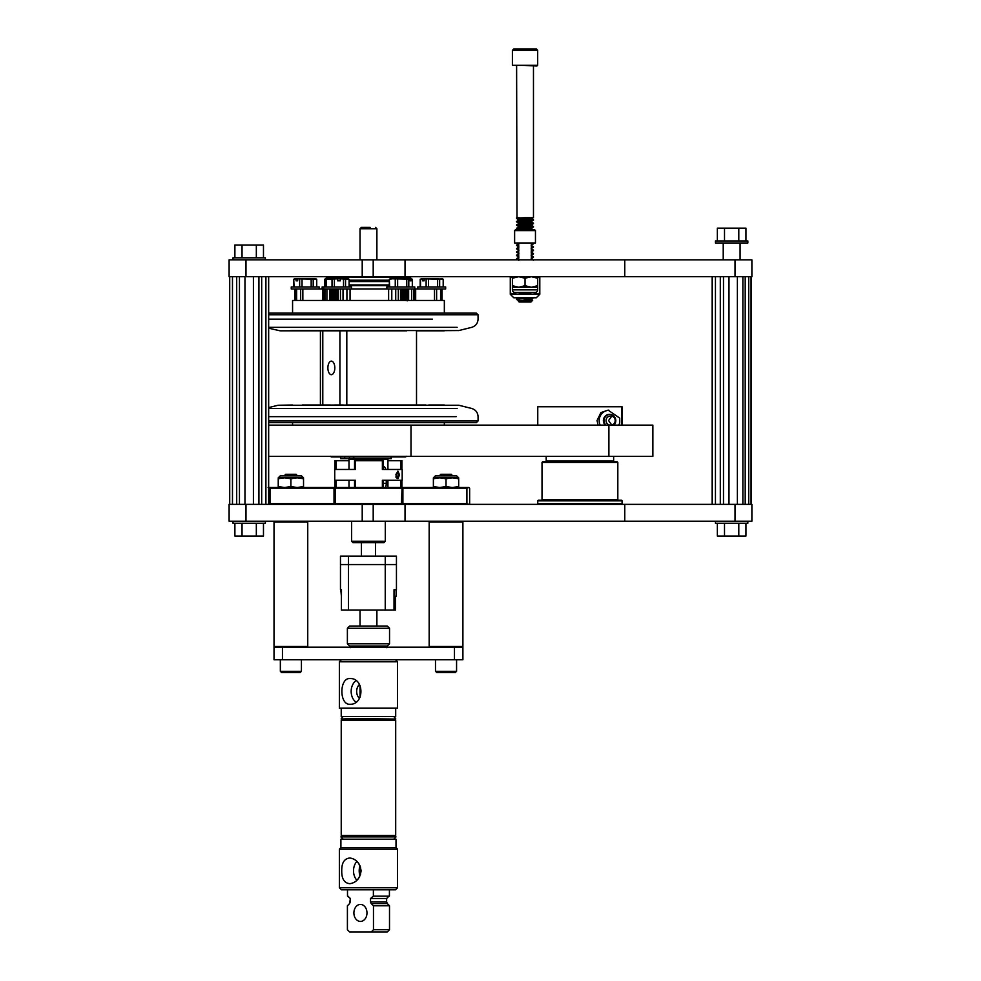 <?xml version="1.0" encoding="UTF-8"?>
<svg xmlns="http://www.w3.org/2000/svg" width="981" height="981" viewBox="0 0 981 981"><rect width="100%" height="100%" fill="white"/><g stroke="black" fill="none" stroke-linecap="round" stroke-linejoin="round"><path stroke-width="1.47" d="M735.014 276.703L735.014 259.842L751.887 259.842L751.887 276.703L229.113 276.703L229.113 259.842L245.986 259.842L245.986 276.703M362.21 276.703L362.21 259.842L245.986 259.842M362.21 259.842L373.197 259.842L373.197 276.703M405.03 276.703L405.03 259.842L373.197 259.842M405.03 259.842L624.762 259.842L624.762 276.703M735.014 259.842L624.762 259.842M735.014 521.23L735.014 504.357L751.887 504.357L751.887 521.23L229.113 521.23L229.113 504.357L245.986 504.357L245.986 521.23M362.21 521.23L362.21 504.357L245.986 504.357M362.21 504.357L373.197 504.357L373.197 521.23M405.03 521.23L405.03 504.357L373.197 504.357M405.03 504.357L624.762 504.357L624.762 521.23M735.014 504.357L624.762 504.357M268.659 487.496L468.967 487.496L469.641 488.17L469.641 503.682L468.967 504.357M401.425 488.17L335.502 488.17L335.502 503.682L401.425 503.682L402.063 487.496M402.897 503.682L466.907 503.682L466.907 488.17L402.897 488.17L402.897 503.682L401.425 503.682M334.018 488.17L270.008 488.17L270.008 503.682L334.018 503.682L334.018 488.17L334.852 487.496M466.907 488.17L468.808 487.496M402.173 488.109L402.897 488.17M334.742 488.109L335.502 488.17M268.107 487.496L270.008 488.17M468.808 504.357L466.907 503.682M335.502 503.682L334.018 503.682M270.008 503.682L268.107 504.357M331.124 259.842L405.791 259.842M409.948 276.703L410.622 277.378L326.305 277.378L326.305 279.144M349.089 280.21L389.322 280.21M389.322 280.885L349.089 280.885M405.791 521.23L331.124 521.23M292.571 313.135L292.571 300.444L444.344 300.444L444.344 313.135L476.386 313.135L268.659 313.135M444.344 425.141L444.344 422.676L292.571 422.676L292.571 425.141M268.659 420.984L478.066 420.984L476.386 422.676L268.659 422.676M268.659 408.464L457.146 408.464M457.146 327.347L268.659 327.335M397.857 330.805L282.43 330.805L346.808 330.805L346.808 405.006L343.387 405.251M302.258 405.006L437.489 405.251M331.357 361.118A6.781 3.47 -90 0 0 327.887 367.9A6.781 3.47 -90 0 0 331.357 374.681L331.357 374.681A6.781 3.47 -90 0 0 334.815 367.9A6.781 3.47 -90 0 0 331.357 361.118L331.357 361.118M428.722 405.006L444.356 405.006M428.722 330.805L425.889 330.805M397.857 405.006L406.625 405.251M406.625 330.805L346.808 330.805M334.619 405.006L343.387 405.006M334.619 330.805L331.786 330.805M268.659 407.606L278.077 405.251L458.838 405.251L311.026 405.251M302.258 330.805L299.426 330.805M409.751 405.006L346.808 405.006M331.786 405.251L320.407 405.006L320.419 330.805L320.407 405.006M425.889 405.006L406.625 405.006L425.889 405.251M330.29 405.006L311.026 405.006L330.29 405.251M389.322 281.559L349.089 281.559M337.01 300.444L337.01 288.978L343.031 288.978L343.031 300.444M386.857 288.978L386.857 286.942L414.779 286.942L414.779 288.978L343.031 288.978M349.089 284.931L389.322 284.931M389.322 285.606L349.089 285.606M330.977 288.978L324.944 288.978L324.944 300.444M294.864 288.978L294.864 300.444L294.864 288.978L295.048 300.444L295.036 288.978L296.618 288.978L296.618 300.444M331.063 300.444L331.063 288.978L332.547 288.978M337.01 289.959L331.235 290.56L338.224 288.978L351.554 288.978L296.618 288.978M323.595 300.444L323.595 288.978L324.944 288.978M413.724 288.978L414.865 288.978L414.865 300.444M440.788 278.8L442.235 278.8L439.66 279.242L439.66 286.942L445.656 286.942L445.656 288.978L414.865 288.978M345.067 456.938L351.075 456.938M392.008 456.938L398.016 456.938M406.367 456.263L405.693 456.938L331.222 456.938L330.548 456.263M362.749 456.938L368.917 456.938M406.073 288.978L407.176 290.082L401.683 290.683M407.225 289.677L401.683 290.327M407.176 290.082L405.644 290.977L407.225 292.497L401.683 293.135M407.225 292.497L401.683 293.491M407.176 292.902L405.644 293.797L407.225 295.306L401.683 295.943M407.225 295.306L401.683 296.299M405.705 296.569L407.225 298.114L401.683 298.764M407.225 298.114L401.683 299.107M405.337 288.978L401.683 289.432M405.705 291.615L401.683 292.24M405.644 290.977L401.683 291.541M405.644 293.797L401.683 294.349M405.705 294.423L401.683 295.048M405.705 296.532L401.683 297.157M405.705 297.231L401.683 297.856M405.705 299.34L401.683 299.965M407.189 300.873L405.668 299.99L403.878 300.444M412.228 279.205L391.664 278.8M410.058 280.836L411.064 280.836L410.058 280.836L409.972 278.8L390.279 278.8L389.322 279.242L389.653 286.942M411.064 280.836L410.99 278.8M412.314 279.242L411.064 278.837L412.314 279.242L412.314 286.942M410.058 278.837L402.198 278.8M392.461 278.8L389.653 279.242M395.257 286.942L395.257 279.242M406.759 286.942L406.759 279.242M397.636 279.242L397.636 286.942M408.795 279.242L408.795 286.942M389.322 286.942L389.322 279.242M351.554 288.978L351.554 286.942L322.136 286.942L322.136 288.978L328.954 288.978M323.632 286.942L323.632 288.978L338.224 288.978M331.222 290.572L332.767 291.921L331.186 293.785L332.767 294.729L331.186 296.593L332.767 297.537L331.186 299.401L332.706 300.444M337.01 290.315L331.186 290.965M337.01 292.779L331.222 293.38M337.01 293.123L331.186 293.785M337.01 295.588L331.222 296.188M337.01 295.931L331.186 296.593M337.01 298.396L331.222 299.009M337.01 298.751L331.186 299.401M338.224 291.087L332.706 291.848M337.01 291.909L332.755 292.485M337.01 294.018L332.706 294.656M337.01 294.717L332.755 295.306M337.01 296.826L332.706 297.464M337.01 297.525L332.755 298.114M337.01 299.634L332.706 300.284M337.01 300.345L335.821 300.444M349.089 286.942L349.089 279.242L348.132 278.8L327.053 278.8L326.097 279.242L326.428 286.942M349.089 279.242L340.272 278.837L340.272 280.836L337.66 280.836L337.648 278.8M337.66 278.837L326.428 279.242M326.097 286.942L326.097 279.242M332.019 286.942L332.019 279.242M343.522 286.942L343.522 279.242M334.398 279.242L334.398 286.942M345.557 279.242L345.557 286.942M319.193 288.978L319.193 286.942L291.259 286.942L291.259 288.978L319.193 288.978L291.259 288.978M316.728 286.942L316.728 279.242L315.772 278.8L294.692 278.8L293.724 279.242L294.067 286.942M316.728 279.242L297.66 278.837L297.66 280.836L296.066 280.836L296.127 278.8M296.066 278.837L294.067 279.242M293.724 286.942L293.724 279.242M299.659 286.942L299.659 279.242M311.161 286.942L311.161 279.242M302.038 279.242L302.038 286.942M313.197 279.242L313.197 286.942M330.548 288.978L322.136 288.978M326.305 278.8L324.686 279.205M326.305 278.923L324.601 279.242L325.851 278.837M324.601 286.942L324.601 279.242M324.932 279.242L324.932 286.942M391.787 300.444L391.787 288.978L388.623 288.978L388.623 300.444M445.656 286.942L417.722 286.942L420.187 286.942L420.187 279.242L421.953 278.8M439.66 286.942L420.187 286.942M439.181 278.8L421.156 278.8M443.191 286.942L443.191 279.242L424.197 278.8L424.123 280.836L422.529 280.836L424.123 280.836M422.529 280.836L422.529 278.837L420.187 279.242M443.191 279.242L442.235 278.8M439.66 279.242L424.123 278.837M437.624 286.942L437.624 279.242M428.501 279.242L428.501 286.942M426.122 286.942L426.122 279.242M420.53 279.242L420.53 286.942M617.257 521.23L542.579 521.23M621.402 504.357L622.077 503.682L537.76 503.682L538.434 504.357M537.76 500.85L538.434 500.175L621.402 500.175L622.077 500.85L537.76 500.85L537.76 503.682M622.077 500.85L622.077 503.682M261.682 504.357L261.682 276.703M268.659 504.357L268.659 276.703M265.9 504.357L265.9 276.703M258.923 504.357L258.923 276.703M253.405 504.357L253.405 276.703M244.968 504.357L244.968 276.703M239.45 504.357L239.45 276.703M236.691 504.357L236.691 276.703M232.472 504.357L232.472 276.703M229.713 504.357L229.713 276.703M751.115 504.357L751.115 276.703M712.169 504.357L712.169 276.703M745.192 504.357L737.381 504.357L737.381 276.703L745.192 276.703L745.192 504.357M723.488 504.357L720.299 504.357L720.299 276.703L723.488 276.703L723.488 504.357M751.041 504.357L751.041 276.703M748.724 504.357L748.724 276.703M742.875 504.357L742.875 276.703M728.981 504.357L728.981 276.703M715.443 504.357L715.443 276.703M712.255 504.357L712.255 276.703M546.196 461.058L546.871 461.732L612.966 461.732L613.64 461.058L546.196 461.058L546.196 456.373M613.885 461.732L610.047 461.732M598.41 461.732L594.572 461.732M595.933 461.732L617.147 461.732L617.822 462.407L542.015 462.407L542.689 461.732L595.933 461.732M567.337 461.732L557.699 461.732M608.894 456.373L608.894 425.141L652.868 425.141L652.868 456.373L268.659 456.373M608.894 425.141L268.659 425.141M385.288 541.291L383.939 542.64L352.976 542.64L351.627 541.291L385.288 541.291L385.288 521.291M385.508 487.496A6.34 3.09 90 0 0 386.269 483.314L386.269 480.249M385.827 469.458A6.34 3.09 90 0 0 383.179 466.38M348.991 469.458L348.991 459.231L387.924 459.231L387.924 469.458M348.991 487.496L348.991 480.249M358.948 460.69L358.948 459.231M378.421 460.69L378.421 459.231M387.924 487.496L387.924 480.249M353.81 456.938L353.81 458.63L353.172 456.938M353.172 458.63L340.628 458.63L340.628 456.938M391.284 456.938L391.284 458.63L390.745 456.938M353.81 458.63L390.745 458.63M395.441 610.096L385.239 610.096L385.239 564.566L340.468 564.566L340.468 556.129L396.447 556.129L396.447 564.566L385.239 564.566L385.239 556.129M394.19 597.27L396.116 596.252L396.116 589.728L394.019 589.728L396.447 589.728L396.447 564.566L348.5 564.566L348.5 556.129M385.239 610.096L348.5 610.096L348.5 564.566L340.468 564.566L340.468 589.728L341.474 589.728L340.799 589.728L341.4 596.252M348.5 610.096L341.4 610.096L341.474 589.728M394.019 589.728L394.019 610.096L394.19 589.728M394.19 596.252L396.103 596.252M395.87 474.853L397.894 478.63L399.549 474.853L397.894 471.076L395.87 474.853M382.382 487.496L382.382 480.249L402.185 480.249L402.185 469.458L382.382 469.458L382.382 460.69L383.031 460.69M354.681 460.69L355.367 460.69L355.367 469.458L334.729 469.458L334.729 480.249L355.367 480.249L355.367 487.496M355.367 460.69L382.382 460.69M334.889 460.69L334.889 469.458L334.889 460.69L348.991 460.69M387.924 460.69L401.928 460.69L401.916 469.458L401.928 460.69M397.722 473.247A2.011 0.981 90 0 0 396.349 473.651A2.011 0.981 90 0 0 396.545 476.459A2.011 0.981 90 0 0 397.906 476.055A2.011 0.981 90 0 0 397.906 473.639A2.011 0.981 90 0 0 397.722 473.247M396.483 477.489A2.685 1.312 90 0 0 396.667 477.526L395.797 476.999M396.937 478.139L397.906 476.055M397.906 473.639L397.305 472.204M462.223 521.23L462.897 521.904L462.897 646.491L429.163 646.491L429.837 647.166M462.897 521.904L429.163 521.904L429.163 646.491M307.752 646.491L274.018 646.491L274.018 521.904L307.752 521.904L307.752 646.491L307.078 647.166M462.897 659.772L462.897 647.166L274.018 647.166L274.018 659.772L462.897 659.772M274.018 659.772L274.018 647.166M397.55 661.795L339.365 661.795L339.365 708.11L397.55 708.11L397.55 661.795L395.527 659.772M349.886 678.558C364.576 677.81 364.613 704.996 349.886 704.26C339.23 705.02 339.218 677.822 349.886 678.558L350.254 678.57M355.907 680.728A12.324 9.491 -90 0 0 351.161 691.409A12.324 9.491 -90 0 0 355.907 702.089M341.229 708.11L341.229 716.535L395.699 716.535L395.699 708.11M359.463 684.468A8.437 6.487 -90 0 0 359.463 698.349M351.063 718.509L395.699 719.048L341.229 719.048L351.063 718.509M359.978 685.327L360.027 687.35M360.027 695.468L359.978 697.491M387.299 646.013L389.543 643.794L347.384 643.794L349.616 646.013L387.299 646.013L386.624 647.668M389.543 628.281L347.384 628.281L349.604 626.05L387.311 626.05L389.543 628.281L389.543 643.794M397.55 849.166L339.365 849.166L339.365 887.768L397.55 887.768L397.55 849.166L396.017 847.633L340.898 847.633L339.365 849.166M349.886 883.685C344.331 883.133 341.621 878.853 341.744 870.834C341.621 862.814 344.331 858.534 349.886 857.995C356.25 859 359.978 863.28 361.094 870.834C359.978 878.4 356.238 882.679 349.886 883.685L349.849 883.685M339.365 887.768L341.388 889.792L395.527 889.792L397.55 887.768M396.017 847.633L396.017 839.196L340.898 839.196L340.898 847.633M356.912 861.379A12.213 9.258 -90 0 0 353.516 870.834A12.213 9.258 -90 0 0 356.912 880.288M358.126 878.964L359.193 877.443M360.481 874.647L360.481 867.02M359.193 864.236L358.126 862.716M360.015 865.818A12.213 9.258 -90 0 0 359.193 870.834A12.213 9.258 -90 0 0 360.015 875.861M393.724 839.196L396.017 836.903L340.898 836.903L343.203 839.196M360.432 904.433A8.498 6.536 -90 0 0 353.896 912.931A8.498 6.536 -90 0 0 360.432 921.429A8.498 6.536 -90 0 0 366.98 912.931A8.498 6.536 -90 0 0 360.432 904.433M396.017 836.903L340.898 836.903M373.381 889.792L373.381 896.131L370.524 898.498L386.624 898.498L388.966 896.131M371.247 931.95L387.311 931.95L389.506 929.718L389.506 905.794L387.311 903.575L371.247 903.575L373.467 905.794L373.467 929.718L371.247 931.95L349.616 931.95L348.782 931.128L349.604 931.95L347.409 929.718L347.409 905.794L349.702 903.489L350.34 898.498L347.495 896.131L347.495 889.792M388.133 904.396L387.299 903.575L388.133 904.396M373.381 896.131L389.42 896.131L389.42 889.792M350.34 898.498L347.948 896.131M348.782 904.396L349.616 903.575L348.782 904.396M371.174 903.489L370.524 901.895L386.624 901.895L387.237 903.489L371.247 903.575M370.524 898.498L370.524 901.895M389.506 905.794L373.467 905.794M373.467 929.718L389.506 929.718M455.282 672.586L436.778 672.586L435.49 671.311L456.57 671.311L455.282 672.586M435.49 659.772L435.49 671.311M456.57 659.772L456.57 671.311M439.623 475.527L440.874 474.277L451.186 474.277L452.437 475.527L439.623 475.908M300.149 672.586L281.633 672.586L280.345 671.311L301.425 671.311L300.149 672.586M280.345 659.772L280.345 671.311M301.425 659.772L301.425 671.311M284.478 475.527L285.729 474.277L296.041 474.277L297.292 475.527L284.478 475.908M458.679 477.833L458.679 478.753L452.351 477.833L458.679 477.833L456.741 475.908L435.319 475.908L433.381 477.833L439.709 477.833L433.381 478.753L433.381 477.833M446.024 478.753L452.351 477.833L439.709 477.833L446.024 478.753L446.024 486.588L452.351 487.496L458.679 486.588L458.679 487.496M433.381 487.496L433.381 486.588L439.709 487.496L446.024 486.588M458.679 478.753L458.679 486.588M433.381 478.753L433.381 486.588M303.534 477.833L303.534 478.753L297.206 477.833L303.534 477.833L301.596 475.908L280.174 475.908L278.236 477.833L284.564 477.833L278.236 478.753L278.236 477.833M290.891 478.753L297.206 477.833L284.564 477.833L290.891 478.753L290.891 486.588L297.206 487.496L303.534 486.588L303.534 487.496M278.236 487.496L278.236 486.588L284.564 487.496L290.891 486.588M303.534 478.753L303.534 486.588M278.236 478.753L278.236 486.588M370.18 227.396L361.376 227.396L370.18 227.396M233 521.23L233 523.253L265.373 523.253L265.373 521.23M263.472 523.253L263.472 536.067L234.888 536.067L234.888 523.253M242.037 523.253L242.037 536.067M256.335 523.253L256.335 536.067M265.373 259.842L265.373 257.819L233 257.819L233 259.842M234.888 257.819L234.888 245.005L263.472 245.005L263.472 257.819M256.335 257.819L256.335 245.005M242.037 257.819L242.037 245.005M715.456 521.23L715.456 523.253L747.841 523.253L747.841 521.23M745.94 523.253L745.94 536.067L717.356 536.067L717.356 523.253M724.505 523.253L724.505 536.067M738.791 523.253L738.791 536.067M715.456 242.981L747.841 242.981L747.841 240.958L715.456 240.958L715.456 242.981M740.079 259.842L740.079 242.981M723.218 259.842L723.218 242.981M717.356 240.958L717.356 228.144L745.94 228.144L745.94 240.958M738.791 240.958L738.791 228.144M724.505 240.958L724.505 228.144M510.279 294.275L510.279 293.209L517.661 294.275L510.279 294.275L513.799 297.783L536.276 297.783L515.945 297.783M523.584 293.564L517.661 294.275L539.795 294.275L536.276 297.783M539.795 276.703L539.795 277.77L537.686 277.267M512.389 277.267L510.279 277.77L510.279 276.703M525.031 293.209L532.413 294.275L539.795 293.209L539.795 294.275M539.795 293.209L539.795 277.77M510.279 293.209L510.279 277.77M512.389 276.703L512.389 285.716L518.716 287.249L512.389 287.249L512.389 289.861A2.661 2.661 0 0 0 515.05 292.51L535.025 292.51A2.661 2.661 0 0 0 537.686 289.861L537.686 287.249L531.359 287.249L537.686 285.716L537.686 287.249M525.031 285.716L518.716 287.249L531.359 287.249L525.031 285.716L525.031 278.236L531.359 276.703L537.686 278.236L537.686 276.703M512.389 278.236L518.716 276.703L525.031 278.236M537.686 278.236L537.686 285.716M512.389 287.249L512.389 285.716M533.872 292.51L516.202 292.51M535.442 230.596L514.62 230.596L514.62 242.981L535.454 242.981L535.454 230.596L534.62 229.762L515.479 229.762L514.633 230.596M531.089 292.51L530.034 293.564L520.04 293.564L518.986 292.51M537.048 65.911L512.389 65.286L537.686 65.286L537.048 65.911M512.389 50.313L513.652 49.05L536.423 49.05L537.686 50.313L512.389 50.313L512.389 65.286M537.686 50.313L537.686 65.286M529.777 218.481L533.468 217.684L525.031 217.684L529.777 218.481L518.79 220.173M517.012 217.831L516.607 65.911M518.471 301.339L532.671 300.272L530.942 302.001L519.133 302.001L518.471 301.339L531.273 299.475L527.815 298.457M516.607 299.046L519.133 299.475L516.607 299.046L517.735 298.764L530.942 297.783M518.863 300.824L516.607 299.475C516.08 298.911 533.995 298.347 533.468 297.783L531.199 299.131M519.133 217.684L516.607 217.684M516.607 218.101L525.031 217.684M533.468 65.911L533.468 217.684M516.607 221.473L516.607 221.902C516.08 221.338 533.995 220.774 533.468 220.21L533.468 219.793C533.995 220.357 516.08 220.921 516.607 221.473L518.863 220.124L531.273 218.481L533.419 219.732L527.815 219.119M531.199 221.559L533.468 220.21M516.607 224.845L516.607 225.274C516.08 224.71 533.995 224.146 533.468 223.582L533.468 223.165C533.995 223.729 516.08 224.293 516.607 224.845L518.863 223.496L531.273 221.522M531.199 224.931L533.468 223.582M516.607 228.23L516.607 228.647C516.08 228.083 533.995 227.518 533.468 226.954L533.468 226.537C533.995 227.101 516.08 227.666 516.607 228.23L518.863 226.869L531.273 224.894M531.199 228.303L533.468 226.954M518.716 245.888L516.607 245.508L518.716 244.698M531.359 243.779L533.468 243.398L531.359 244.208M516.607 245.508L518.716 245.127M518.716 249.26L516.607 248.88L518.716 248.083M531.359 247.151L533.468 246.771L531.359 247.58M516.607 248.88L518.716 248.5M518.716 252.632L516.607 252.252L518.716 251.455M531.359 250.523L533.468 250.143L531.359 250.952M516.607 252.252L518.716 251.872M518.716 256.004L516.607 255.624L518.716 254.827M531.359 253.907L533.468 253.515L531.359 254.324M516.607 255.624L518.716 255.244M518.716 259.376L516.607 258.996L518.716 258.199M531.359 257.28L533.468 256.887L531.359 257.696M516.607 258.996L518.716 258.616M525.031 218.947L517.22 218.322M532.855 220.002L525.031 219.376M522.26 219.192L516.607 218.53M533.468 223.165L527.815 222.503M525.031 222.319L517.22 221.694M532.855 223.374L525.031 222.748M522.26 222.564L516.607 221.902M533.468 226.537L527.815 225.875M525.031 225.691L517.22 225.066M532.855 226.746L525.031 226.121M522.26 225.937L516.607 225.274M533.149 229.762L527.815 229.247M525.031 229.064L517.22 228.438M529.102 229.762L525.031 229.493M522.26 229.309L516.607 228.647M533.468 243.398L531.359 243.018M533.468 246.771L531.359 246.39M518.716 245.471L517.22 245.299M532.855 246.979L531.359 246.807M533.468 250.143L531.359 249.763M518.716 248.843L517.22 248.671M533.468 253.515L531.359 253.135M518.716 252.215L517.22 252.043M533.468 256.887L531.359 256.507M518.716 255.587L517.22 255.416M532.855 257.108L531.359 256.936M518.716 258.959L517.22 258.788M518.79 301.118L531.273 299.046M522.027 229.762L531.273 228.266M518.79 229.91L531.273 228.23M518.79 226.918L531.273 224.845M518.79 223.545L531.273 221.473M530.819 299.266L525.031 298.629M525.031 298.212L520.666 297.783M516.815 299.622L519.709 300.444M532.671 300.272L529.151 299.928M611.188 425.141A4.586 4.574 -90 0 0 615.197 420.579A4.586 4.574 -90 0 0 610.623 415.993A4.586 4.574 -90 0 0 606.062 420.579A4.586 4.574 -90 0 0 610.072 425.141M611.764 416.14L608.563 420.579L611.764 425.031M600.213 425.141A10.46 10.423 90 0 1 608.882 410.156M598.128 425.141L597.037 420.579L600.899 412.621L608.11 410.132L619.722 418.127L619.722 423.032L618.766 425.141M606.025 425.141A6.242 6.217 90 0 1 609.937 414.35M613.848 425.141A6.242 6.217 -90 0 0 609.593 414.35A6.242 6.217 -90 0 0 605.338 425.141M537.76 425.141L537.76 406.759L621.709 406.759L621.709 425.141M621.709 406.759L622.064 425.141L622.077 406.759M290.805 330.548L458.838 330.548L471.689 327.347C475.675 326.072 477.808 323.35 478.066 319.156L478.066 314.815L268.659 314.815M456.214 416.643L268.659 416.643M268.659 319.156L432.486 319.156M292.571 330.805L320.407 330.805L280.051 330.805L268.659 328.194M416.52 405.006L416.52 330.805L458.838 330.548M339.916 405.006L339.916 330.805M322.786 330.805L322.786 405.006M340.456 300.444L340.456 288.978M350.058 300.444L350.058 288.978M326.906 300.444L326.906 288.978M408.636 300.444L408.636 288.978M441.83 288.978L441.83 300.444M442.051 300.444L442.051 288.978L442.051 300.444M398.311 288.978L398.311 300.444M400.506 300.444L400.506 288.978M295.33 300.444L295.33 288.978M338.237 288.978L338.237 300.444M413.59 300.444L413.59 288.978M411.652 288.978L411.652 300.444M407.704 288.978L407.704 300.444M330.793 300.444L330.793 288.978M329.91 288.978L329.91 300.444M300.664 300.444L300.664 288.978M302.847 300.444L302.847 288.978M322.59 300.444L322.59 288.978M346.918 300.444L346.918 288.978M395.735 300.444L395.735 288.978M415.674 300.444L415.674 288.978M434.497 300.444L434.497 288.978M436.619 300.444L436.619 288.978M440.592 300.444L440.592 288.978M542.015 462.407L542.015 499.501L617.822 499.501L617.147 500.175M411.002 456.373L411.002 425.141M383.179 483.314L386.269 483.314M344.711 458.63L344.711 456.938M349.518 456.938L349.518 458.63M401.916 480.249L401.916 487.496L401.928 480.249M334.889 487.496L334.889 480.249L334.889 487.496M400.689 487.496L400.689 480.249M336.164 480.249L336.164 487.496M336.164 460.69L336.164 469.458M400.689 469.458L400.689 460.69M454.461 659.772L454.461 647.166M282.454 659.772L282.454 647.166M395.098 718.681L395.699 720.115L341.229 720.115L341.229 835.42L395.699 835.42L395.098 836.854M350.291 898.498L350.34 901.895M376.888 259.781L376.888 228.745L360.027 228.745L361.376 227.396M512.389 289.861L537.686 289.861M410.622 278.8L410.622 277.378M326.98 276.703L326.305 277.378M458.838 405.251L471.689 408.464C475.675 409.739 477.808 412.461 478.066 416.643L478.066 420.984M278.077 405.251L292.571 405.006M416.52 330.805L444.356 330.805M478.066 314.815L476.386 313.135M407.409 288.978L407.409 300.444M401.683 300.444L401.683 288.978M323.423 300.444L323.423 288.978M414.988 300.444L414.988 288.978M405.705 299.377L405.705 300.051M407.176 295.71L405.644 296.605M407.176 298.518L405.644 299.413M332.706 289.039L332.706 289.714M417.722 286.942L417.722 288.978M613.64 456.373L613.64 461.058M617.822 499.501L617.822 462.407M542.015 499.501L542.689 500.175M351.627 541.291L351.627 521.291M341.4 610.096L341.4 589.728M395.515 610.096L395.515 596.853M375.502 556.129L375.502 542.64M361.413 556.129L361.413 542.64M383.179 480.249L383.179 487.496M383.179 460.69L383.179 469.458M354.546 480.249L354.546 487.496M354.546 460.69L354.546 469.458M429.837 521.23L429.163 521.904M462.223 647.166L462.897 646.491M307.078 521.23L307.752 521.904M274.692 521.23L274.018 521.904M274.692 647.166L274.018 646.491M393.724 716.535L395.699 718.509M341.388 659.772L339.365 661.795M343.203 716.535L341.229 718.509M349.616 646.013L350.291 647.668M347.384 628.281L347.384 643.794M341.817 718.681L341.229 720.115M341.229 835.42L341.817 836.854M395.699 720.115L395.699 835.42M376.888 610.096L376.888 626.05M360.027 610.096L360.027 626.05M360.027 685.425L360.027 697.405M386.624 898.498L386.624 901.895M350.291 901.895L349.604 903.575M376.888 228.745L375.539 227.396M360.027 228.745L360.027 259.781M531.359 242.981L531.359 259.842M518.716 242.981L518.716 259.842M518.863 219.879L516.656 218.591M518.863 223.251L516.656 221.964M518.863 226.623L516.656 225.336M518.863 229.995L516.656 228.708M518.716 243.398L517.993 242.981M531.199 245.176L533.419 243.889M518.863 246.856L516.656 245.569M531.199 248.549L533.419 247.261M518.863 250.229L516.656 248.941M531.199 251.921L533.419 250.633M518.863 253.601L516.656 252.313M531.199 255.293L533.419 254.005M518.863 256.973L516.656 255.685M531.199 258.665L533.419 257.378M518.863 260.345L516.656 259.058M533.419 223.104L531.199 221.816M533.419 226.476L531.199 225.189M533.419 229.848L531.199 228.561M533.419 243.337L532.793 242.981M516.656 245.017L518.863 243.742M533.419 246.709L531.199 245.422M516.656 248.401L518.863 247.114M533.419 250.081L531.199 248.794M516.656 251.774L518.863 250.486M533.419 253.454L531.199 252.166M516.656 255.146L518.863 253.858M533.419 256.826L531.199 255.538M516.656 258.518L518.863 257.23M533.419 260.198L531.199 258.91M516.656 298.984L518.863 297.697M532.646 300.223L531.199 299.389"/></g></svg>
